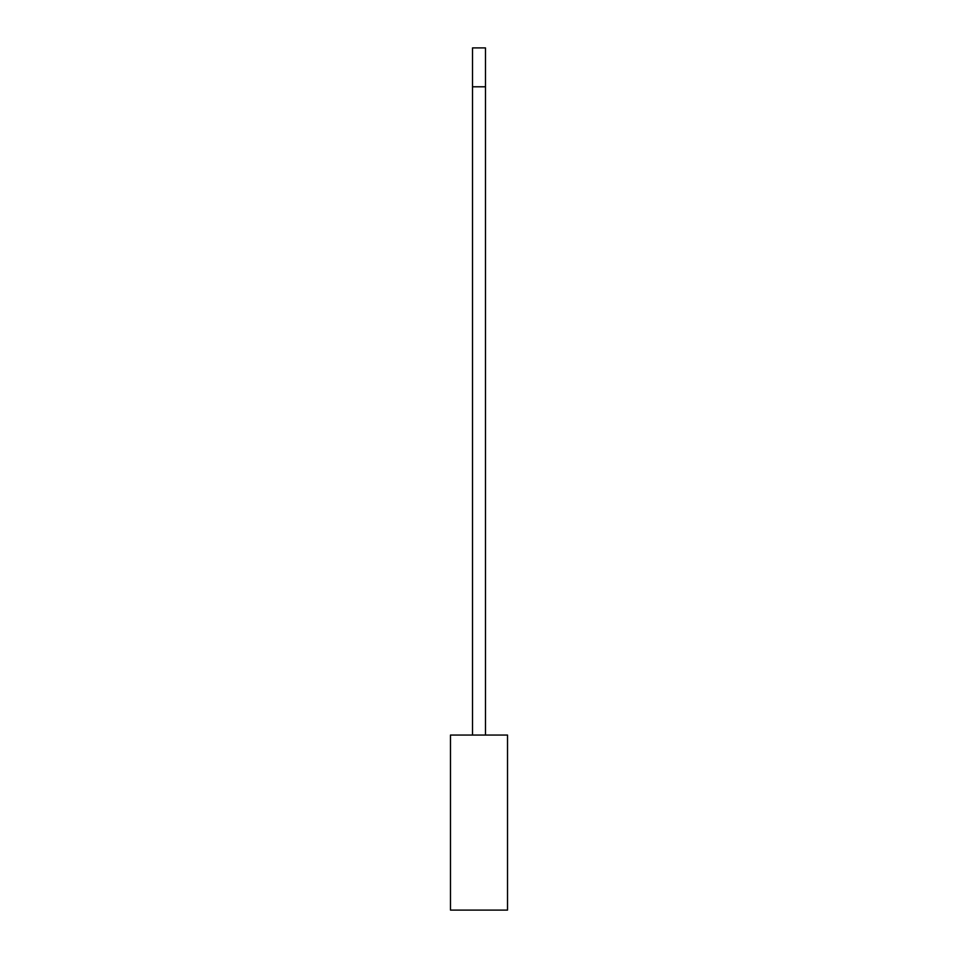 <?xml version="1.0" encoding="UTF-8"?>
<svg xmlns="http://www.w3.org/2000/svg" width="958" height="958" viewBox="0 0 958 958"><rect width="100%" height="100%" fill="white"/><g stroke="black" fill="none" stroke-linecap="round" stroke-linejoin="round"><path stroke-width="1.44" d="M485.478 86.795L485.478 735.061L485.478 47.9L485.478 86.795L472.522 86.795L472.522 735.061L472.522 47.9L485.478 47.9L472.522 47.9L472.522 86.795L485.478 86.795M450.476 735.061L507.524 735.061L450.476 735.061L450.476 910.1L507.524 910.1L450.476 910.1L450.476 735.061M507.524 910.1L507.524 735.061L507.524 910.1"/></g></svg>

